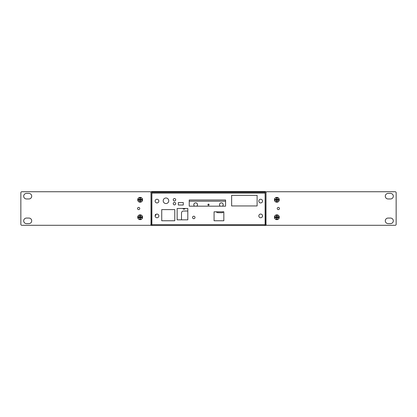 <?xml version="1.0" encoding="UTF-8"?>
<svg xmlns="http://www.w3.org/2000/svg" width="417" height="417" viewBox="0 0 417 417"><rect width="100%" height="100%" fill="white"/><g stroke="black" fill="none" stroke-linecap="round" stroke-linejoin="round"><path stroke-width="0.63" d="M277.242 208.516A1.105 1.105 -0.1 0 1 278.347 207.405A1.105 1.105 -0.1 0 1 279.453 208.516A1.105 1.105 -0.1 0 1 278.347 209.621A1.105 1.105 -0.1 0 1 277.242 208.516M262.528 215.808L262.283 216.83M220.218 206.175A1.845 1.845 0 0 1 221.338 202.86A1.845 1.845 0 0 1 222.459 206.175M194.541 206.175A1.845 1.845 0 0 1 195.662 202.86A1.845 1.845 0 0 1 196.782 206.175M208.5 205.289A0.584 0.584 0 0 1 207.916 204.705A0.584 0.584 0 0 1 208.5 204.127A0.584 0.584 0 0 1 209.084 204.705A0.584 0.584 0 0 1 208.5 205.289M174.468 198.528A1.235 1.235 0 0 0 173.232 199.764A1.235 1.235 0 0 0 174.468 200.999A1.235 1.235 0 0 0 175.703 199.764A1.235 1.235 0 0 0 174.468 198.528M165.971 198.002A2.773 2.773 0 0 0 163.198 200.775A2.773 2.773 0 0 0 165.971 203.548A2.773 2.773 0 0 0 168.749 200.775A2.773 2.773 0 0 0 165.971 198.002M174.468 202.417A1.235 1.235 0 0 0 173.232 203.652A1.235 1.235 0 0 0 174.468 204.888A1.235 1.235 0 0 0 175.703 203.652A1.235 1.235 0 0 0 174.468 202.417M193.78 216.225A1.235 1.235 0 0 0 192.545 217.455A1.235 1.235 0 0 0 193.78 218.69A1.235 1.235 0 0 0 195.015 217.455A1.235 1.235 0 0 0 193.78 216.225M260.682 214.062A1.845 1.845 0 0 0 258.837 215.907A1.845 1.845 0 0 0 260.682 217.752A1.845 1.845 0 0 0 262.533 215.907A1.845 1.845 0 0 0 260.682 214.062M156.985 214.062A1.845 1.845 0 0 0 155.14 215.907A1.845 1.845 0 0 0 156.985 217.752A1.845 1.845 0 0 0 158.835 215.907A1.845 1.845 0 0 0 156.985 214.062M260.682 199.248A1.845 1.845 0 0 0 258.837 201.093A1.845 1.845 0 0 0 260.682 202.938A1.845 1.845 0 0 0 262.533 201.093A1.845 1.845 0 0 0 260.682 199.248M156.985 199.248A1.845 1.845 0 0 0 155.14 201.093A1.845 1.845 0 0 0 156.985 202.938A1.845 1.845 0 0 0 158.835 201.093A1.845 1.845 0 0 0 156.985 199.248M265.129 224.659L265.129 193.113L151.871 193.113L151.871 225.488L265.129 225.488L265.129 224.659L151.871 224.659M183.272 202.553L178.335 202.553L178.335 205.018L183.272 205.018L183.272 202.553M189.24 199.993L189.24 206.175L225.576 206.175L225.576 199.993L189.24 199.993M187.812 208.474L177.147 208.474L177.147 219.832L187.812 219.832L187.812 208.474M231.633 205.946L257.112 205.946L257.112 195.364L231.633 195.364L231.633 205.946M223.835 211.815L214.077 211.815L214.077 220.76L223.835 220.76L223.835 211.815M174.77 209.6L161.733 209.6L161.733 220.76L174.77 220.76L174.77 209.6M151.871 193.113L151.871 192.284L265.129 192.284L265.129 193.113M223.434 211.815A1.923 1.923 0 0 1 221.802 212.712L217.95 212.712A1.923 1.923 0 0 1 216.324 211.815M181.499 219.832L181.499 213.004A1.976 1.976 0 0 1 183.475 211.028L187.812 211.028M189.24 201.213L225.576 201.213M208.166 204.231A1.251 1.251 89.6 0 0 208.834 204.231M31.702 196.198A2.768 2.768 89.8 0 0 28.94 193.431L26.448 193.431A2.768 2.768 89.8 0 0 23.686 196.198A2.768 2.768 89.8 0 0 26.448 198.961L28.94 198.961A2.768 2.768 89.8 0 0 31.702 196.198M31.702 220.828A2.768 2.768 89.8 0 0 28.94 218.065L26.448 218.065A2.768 2.768 89.8 0 0 23.686 220.828A2.768 2.768 89.8 0 0 26.448 223.595L28.94 223.595A2.768 2.768 89.8 0 0 31.702 220.828M137.865 217.236A2.273 2.273 89.8 0 0 140.138 219.504A2.273 2.273 89.8 0 0 142.405 217.236A2.273 2.273 89.8 0 0 140.138 214.963A2.273 2.273 89.8 0 0 137.865 217.236M137.865 199.795A2.273 2.273 89.8 0 0 140.138 202.063A2.273 2.273 89.8 0 0 142.405 199.795A2.273 2.273 89.8 0 0 140.138 197.522A2.273 2.273 89.8 0 0 137.865 199.795M151.001 192.685A0.985 0.985 89.8 0 0 150.016 191.737L21.835 191.737A0.985 0.985 89.8 0 0 20.85 192.722L20.85 224.304A0.985 0.985 89.8 0 0 21.835 225.295L150.016 225.295A0.985 0.985 89.8 0 0 151.001 224.346M142.546 217.236A2.408 2.408 89.8 0 0 140.138 214.823A2.408 2.408 89.8 0 0 137.725 217.236A2.408 2.408 89.8 0 0 140.138 219.644A2.408 2.408 89.8 0 0 142.546 217.236M139.763 219.16L139.763 217.611L138.209 217.611L138.209 216.861L139.763 216.861L139.763 215.308L140.513 215.308L140.513 216.861L142.061 216.861L142.061 217.611L140.513 217.611L140.513 219.16L139.763 219.16L139.763 217.611M140.513 217.611L139.95 217.424L139.95 217.048L140.513 216.861M140.513 219.16L140.513 215.308M139.763 216.861L139.763 215.308M138.209 217.611L139.95 217.424M138.209 216.861L139.95 217.048M142.061 217.611L140.326 217.424M142.061 216.861L140.326 217.048M155.207 215.448L155.348 215.052M155.567 214.724L155.51 214.348M155.567 215.136L155.609 215.417L155.885 215.136L155.77 214.515M155.567 214.348L155.88 215.136L155.942 214.385M385.298 220.828A2.768 2.768 179.9 0 0 388.06 223.595L390.552 223.595A2.768 2.768 179.9 0 0 393.314 220.828A2.768 2.768 179.9 0 0 390.552 218.065L388.06 218.065A2.768 2.768 179.9 0 0 385.298 220.828M385.298 196.198A2.768 2.768 179.9 0 0 388.06 198.961L390.552 198.966A2.768 2.768 179.9 0 0 393.314 196.198A2.768 2.768 179.9 0 0 390.552 193.431L388.06 193.431A2.768 2.768 179.9 0 0 385.298 196.198M279.135 199.795A2.273 2.273 179.9 0 0 276.862 197.522A2.273 2.273 179.9 0 0 274.594 199.795A2.273 2.273 179.9 0 0 276.862 202.063A2.273 2.273 179.9 0 0 279.135 199.795M279.135 217.236A2.273 2.273 179.9 0 0 276.862 214.963A2.273 2.273 179.9 0 0 274.594 217.236A2.273 2.273 179.9 0 0 276.862 219.504A2.273 2.273 179.9 0 0 279.135 217.236M265.999 224.346A0.985 0.985 179.9 0 0 266.984 225.295L395.165 225.295A0.985 0.985 179.9 0 0 396.15 224.304L396.15 192.722A0.985 0.985 179.9 0 0 395.165 191.737L266.984 191.737A0.985 0.985 179.9 0 0 265.999 192.685M279.275 199.795A2.408 2.408 179.9 0 0 276.862 197.382A2.408 2.408 179.9 0 0 274.454 199.795A2.408 2.408 179.9 0 0 276.862 202.203A2.408 2.408 179.9 0 0 279.275 199.795M276.487 201.719L276.487 200.17L274.939 200.17L274.939 199.42L276.487 199.42L276.487 197.867L277.237 197.867L277.237 199.42L278.791 199.42L278.791 200.17L277.237 200.17L277.237 201.719L276.487 201.719L276.487 200.17M277.237 200.17L276.674 199.983L276.674 199.607L277.237 199.42M277.237 201.719L277.237 197.867M276.487 199.42L276.487 197.867M274.939 200.17L276.674 199.983M274.939 199.42L276.674 199.607M278.791 200.17L277.05 199.983M278.791 199.42L277.05 199.607M137.547 208.516A1.105 1.105 -90.2 0 1 138.653 207.405A1.105 1.105 -90.2 0 1 139.758 208.516A1.105 1.105 -90.2 0 1 138.653 209.621A1.105 1.105 -90.2 0 1 137.547 208.516M184.986 208.474A1.105 1.105 -90.4 0 1 182.886 208.474M218.659 211.815A1.105 1.105 -90.4 0 1 217.783 211.815M142.546 199.795A2.408 2.408 89.8 0 0 140.138 197.382A2.408 2.408 89.8 0 0 137.725 199.795A2.408 2.408 89.8 0 0 140.138 202.203A2.408 2.408 89.8 0 0 142.546 199.795M139.763 201.719L139.763 200.17L138.209 200.17L138.209 199.42L139.763 199.42L139.763 197.867L140.513 197.867L140.513 199.42L142.061 199.42L142.061 200.17L140.513 200.17L140.513 201.719L139.763 201.719L139.763 200.17M140.513 200.17L139.95 199.983L139.95 199.607L140.513 199.42M140.513 201.719L140.513 197.867M139.763 199.42L139.763 197.867M138.209 200.17L139.95 199.983M138.209 199.42L139.95 199.607M142.061 200.17L140.326 199.983M142.061 199.42L140.326 199.607M279.275 217.236A2.408 2.408 179.9 0 0 276.862 214.823A2.408 2.408 179.9 0 0 274.454 217.236A2.408 2.408 179.9 0 0 276.862 219.644A2.408 2.408 179.9 0 0 279.275 217.236M276.487 219.16L276.487 217.611L274.939 217.611L274.939 216.861L276.487 216.861L276.487 215.308L277.237 215.308L277.237 216.861L278.791 216.861L278.791 217.611L277.237 217.611L277.237 219.16L276.487 219.16L276.487 217.611M277.237 217.611L276.674 217.424L276.674 217.048L277.237 216.861M277.237 219.16L277.237 215.308M276.487 216.861L276.487 215.308M274.939 217.611L276.674 217.424M274.939 216.861L276.674 217.048M278.791 217.611L277.05 217.424M278.791 216.861L277.05 217.048M151.83 192.185L265.17 192.185L265.327 225.388L265.999 225.388L265.999 192.341A0.829 0.829 0 0 0 265.17 191.512L151.83 191.512A0.829 0.829 89.8 0 0 151.001 192.341L151.001 225.388L151.673 225.388L151.83 192.185M265.327 224.398L265.999 224.398M151.673 224.398L151.001 224.398M155.432 215.125L155.604 215.412"/></g></svg>
